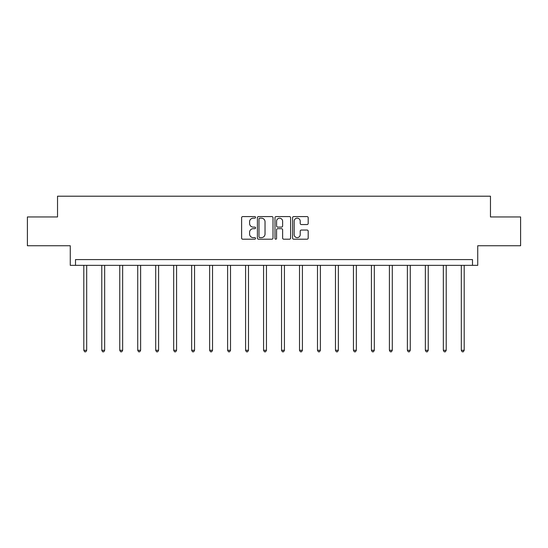 <?xml version="1.0" encoding="UTF-8"?>
<svg xmlns="http://www.w3.org/2000/svg" width="548" height="548" viewBox="0 0 548 548"><rect width="100%" height="100%" fill="white"/><g stroke="black" fill="none" stroke-linecap="round" stroke-linejoin="round"><path stroke-width="0.82" d="M255.56 217.378A0.795 0.795 0 0 0 254.772 216.583L242.75 216.583A1.13 1.13 0 0 0 241.62 217.714L241.62 238.072A1.13 1.13 0 0 0 242.75 239.209L254.772 239.209A0.795 0.795 0 0 0 255.56 238.414A0.795 0.795 0 0 0 254.772 237.62L253.217 237.62A3.617 3.617 0 0 1 249.593 234.003L249.593 232.304A3.617 3.617 0 0 1 253.217 228.687L254.772 228.687A0.795 0.795 0 0 0 255.56 227.893A0.795 0.795 0 0 0 254.772 227.105L253.217 227.105A3.617 3.617 0 0 1 249.593 223.481L249.593 221.789A3.617 3.617 0 0 1 253.217 218.166L254.772 218.166A0.795 0.795 0 0 0 255.56 217.378M27.4 216.946L27.4 245.757L70.267 245.757L70.267 265.348L477.733 265.348L477.733 245.757L520.6 245.757L520.6 216.946L490.467 216.946L490.467 196.205L57.533 196.205L57.533 216.946L27.4 216.946M307.058 224.557A1.13 1.13 0 0 0 308.188 223.426L308.188 217.714A1.13 1.13 0 0 0 307.058 216.583L293.707 216.583A1.13 1.13 0 0 0 292.577 217.714L292.577 238.072A1.13 1.13 0 0 0 293.707 239.209L307.058 239.209A1.13 1.13 0 0 0 308.188 238.072L308.188 231.174A1.13 1.13 0 0 0 307.058 230.044L301.345 230.044A1.13 1.13 0 0 0 300.215 231.174L300.215 234.599A3.028 3.028 0 0 1 297.187 237.62A3.028 3.028 0 0 1 294.16 234.599L294.16 221.193A3.028 3.028 0 0 1 297.187 218.166A3.028 3.028 0 0 1 300.215 221.193L300.215 223.426A1.13 1.13 0 0 0 301.345 224.557L307.058 224.557M472.492 265.348L472.492 259.588L75.508 259.588L75.508 265.348M273.014 217.714A1.13 1.13 0 0 0 271.877 216.583L258.533 216.583A1.13 1.13 0 0 0 257.402 217.714L257.402 238.072A1.13 1.13 0 0 0 258.533 239.209L271.877 239.209A1.13 1.13 0 0 0 273.014 238.072L273.014 217.714M276.124 216.583L289.467 216.583A1.13 1.13 0 0 1 290.598 217.714L290.598 238.072A1.13 1.13 0 0 1 289.467 239.209L283.754 239.209A1.13 1.13 0 0 1 282.624 238.072L282.624 229.818A1.13 1.13 0 0 0 281.494 228.687L277.706 228.687A1.13 1.13 0 0 0 276.576 229.818L276.576 238.414A0.795 0.795 0 0 1 275.781 239.209A0.795 0.795 0 0 1 274.986 238.414L274.986 217.714A1.13 1.13 0 0 1 276.124 216.583M259.779 218.166A0.795 0.795 0 0 0 258.985 218.96L258.985 236.832A0.795 0.795 0 0 0 259.779 237.62L261.417 237.62A3.617 3.617 0 0 0 265.033 234.003L265.033 221.789A3.617 3.617 0 0 0 261.417 218.166L259.779 218.166M282.624 221.248A3.028 3.028 0 0 0 279.596 218.227A3.028 3.028 0 0 0 276.576 221.248L276.576 225.975A1.13 1.13 0 0 0 277.706 227.105L281.494 227.105A1.13 1.13 0 0 0 282.624 225.975L282.624 221.248M83.81 265.348L83.81 350.295L86.687 350.295L86.687 265.348M86.687 350.295L85.824 351.795L84.673 351.795L83.81 350.295M101.784 265.348L101.784 350.295L104.661 350.295L104.661 265.348M104.661 350.295L103.798 351.795L102.647 351.795L101.784 350.295M119.759 265.348L119.759 350.295L122.642 350.295L122.642 265.348M122.642 350.295L121.779 351.795L120.622 351.795L119.759 350.295M137.733 265.348L137.733 350.295L140.617 350.295L140.617 265.348M140.617 350.295L139.754 351.795L138.603 351.795L137.733 350.295M155.714 265.348L155.714 350.295L158.591 350.295L158.591 265.348M158.591 350.295L157.728 351.795L156.577 351.795L155.714 350.295M173.689 265.348L173.689 350.295L176.572 350.295L176.572 265.348M176.572 350.295L175.703 351.795L174.552 351.795L173.689 350.295M191.663 265.348L191.663 350.295L194.547 350.295L194.547 265.348M194.547 350.295L193.684 351.795L192.533 351.795L191.663 350.295M209.644 265.348L209.644 350.295L212.521 350.295L212.521 265.348M212.521 350.295L211.658 351.795L210.507 351.795L209.644 350.295M227.619 265.348L227.619 350.295L230.503 350.295L230.503 265.348M230.503 350.295L229.633 351.795L228.482 351.795L227.619 350.295M245.593 265.348L245.593 350.295L248.477 350.295L248.477 265.348M248.477 350.295L247.614 351.795L246.456 351.795L245.593 350.295M263.574 265.348L263.574 350.295L266.451 350.295L266.451 265.348M266.451 350.295L265.588 351.795L264.437 351.795L263.574 350.295M281.549 265.348L281.549 350.295L284.426 350.295L284.426 265.348M284.426 350.295L283.563 351.795L282.412 351.795L281.549 350.295M299.523 265.348L299.523 350.295L302.407 350.295L302.407 265.348M302.407 350.295L301.544 351.795L300.386 351.795L299.523 350.295M317.498 265.348L317.498 350.295L320.381 350.295L320.381 265.348M320.381 350.295L319.518 351.795L318.367 351.795L317.498 350.295M335.479 265.348L335.479 350.295L338.356 350.295L338.356 265.348M338.356 350.295L337.493 351.795L336.342 351.795L335.479 350.295M353.453 265.348L353.453 350.295L356.337 350.295L356.337 265.348M356.337 350.295L355.467 351.795L354.316 351.795L353.453 350.295M371.428 265.348L371.428 350.295L374.311 350.295L374.311 265.348M374.311 350.295L373.448 351.795L372.298 351.795L371.428 350.295M389.409 265.348L389.409 350.295L392.286 350.295L392.286 265.348M392.286 350.295L391.423 351.795L390.272 351.795L389.409 350.295M407.383 265.348L407.383 350.295L410.267 350.295L410.267 265.348M410.267 350.295L409.397 351.795L408.246 351.795L407.383 350.295M425.358 265.348L425.358 350.295L428.241 350.295L428.241 265.348M428.241 350.295L427.378 351.795L426.221 351.795L425.358 350.295M443.339 265.348L443.339 350.295L446.216 350.295L446.216 265.348M446.216 350.295L445.353 351.795L444.202 351.795L443.339 350.295M461.313 265.348L461.313 350.295L464.19 350.295L464.19 265.348M464.19 350.295L463.327 351.795L462.176 351.795L461.313 350.295"/></g></svg>

